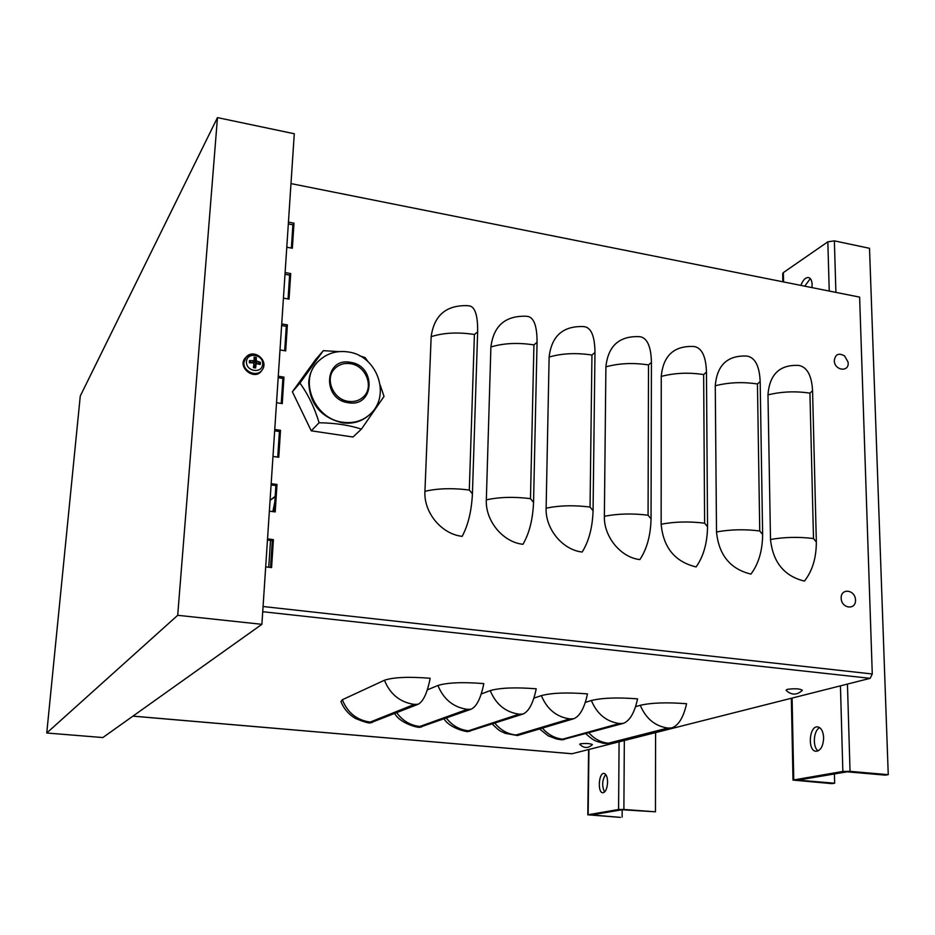 <?xml version="1.0" encoding="UTF-8"?>
<svg xmlns="http://www.w3.org/2000/svg" width="935" height="935" viewBox="0 0 935 935"><rect width="100%" height="100%" fill="white"/><g stroke="black" fill="none" stroke-linecap="round" stroke-linejoin="round"><path stroke-width="1.4" d="M278.268 376.221L283.971 377.132L282.873 378.441L278.174 377.705M274.75 429.457L280.512 430.31L279.413 431.514L274.668 430.813M281.727 323.931L287.372 324.889L286.274 326.315L281.622 325.532M271.173 483.675L276.994 484.47L275.883 485.557L271.092 484.903M285.117 272.564L290.715 273.581L289.616 275.112L285 274.282M267.527 538.887L273.406 539.624L272.295 540.594L267.457 539.986M280.512 430.31L278.759 457.262L272.973 456.444M276.994 484.47L275.206 511.924L269.362 511.153M273.406 539.624L271.582 567.592L265.68 566.879M132.899 716.152L571.904 753.762L870.158 678.331L872.273 673.983L859.616 297.12L290.995 183.599M288.447 222.098L293.987 223.161L292.351 248.254L286.788 247.226M290.715 273.581L289.044 299.118L283.422 298.136M287.372 324.889L285.678 350.894L280.009 349.959M283.971 377.132L282.253 403.593L276.526 402.716M804.416 581.091C784.255 576.17 772.953 562.297 770.498 539.472L767.974 394.862C769.482 374.421 779.615 364.603 798.361 365.41L799.846 365.667C807.536 367.841 811.767 376.174 812.562 390.678L816.348 542.043C816.302 558.09 812.328 571.098 804.416 581.091M750.934 574.102C730.293 569.088 718.816 555.039 716.514 531.945L715.263 385.758C716.993 365.141 727.453 355.242 746.644 356.06L748.222 356.328C755.538 358.444 759.524 366.824 760.167 381.48L762.633 534.516C762.469 550.738 758.565 563.934 750.934 574.102M696.107 566.926C674.953 561.83 663.312 547.594 661.15 524.231L661.255 376.419C663.207 355.627 674.006 345.646 693.653 346.488L695.324 346.756C702.267 348.813 705.983 357.252 706.463 372.048L707.55 526.791C707.257 543.212 703.447 556.594 696.107 566.926M639.867 559.586C620.817 557.552 603.741 536.772 604.372 516.319L605.892 366.859C608.077 345.903 619.227 335.829 639.33 336.658L641.129 336.951C647.663 338.949 651.099 347.434 651.426 362.383L651.052 518.867C650.62 535.475 646.891 549.055 639.867 559.586M582.166 552.036C562.625 549.955 545.269 528.894 546.122 508.208L549.125 357.053C551.557 335.922 563.057 325.777 583.627 326.595L585.567 326.911C591.68 328.839 594.812 337.36 594.976 352.483L593.07 510.732C592.498 527.55 588.863 541.318 582.166 552.036M522.957 544.299C502.878 542.16 485.253 520.807 486.329 499.874L490.898 346.99C493.587 325.707 505.438 315.469 526.475 316.264L528.614 316.603C534.271 318.461 537.087 327.028 537.064 342.315L533.546 502.387C532.833 519.404 529.303 533.382 522.957 544.299M462.159 536.351C441.542 534.142 423.625 512.509 424.934 491.319L431.164 336.67C434.097 315.247 446.322 304.915 467.827 305.675L470.188 306.037C475.366 307.825 477.855 316.439 477.645 331.878L472.42 493.82C471.556 511.048 468.131 525.225 462.159 536.351M293.987 223.161L292.889 224.797L288.331 223.921M281.236 403.441L282.873 378.441M284.684 350.73L286.274 326.315M288.062 298.943L289.616 275.112M291.381 248.079L292.889 224.797M270.542 567.463L272.295 540.594M274.177 511.784L275.883 485.557M277.742 457.121L279.413 431.514M635.578 706.661L640.276 705.294C651.625 702.711 667.064 702.197 686.571 703.728C683.485 717.507 678.506 725.583 671.669 727.944L609.55 743.711L603.11 743.255C596.238 740.812 595.747 742.647 585.766 733.683M585.322 702.407L591.352 700.502C602.292 697.837 617.696 697.3 637.577 698.866C634.526 712.809 629.734 720.99 623.189 723.421L561.912 739.842L556.641 739.012L548.12 735.787L539.553 728.949M533.885 698.164L541.353 695.605C551.849 692.858 567.229 692.286 587.484 693.887C584.468 707.994 579.852 716.292 573.646 718.781L517.452 735.541L505.064 733.297C500.599 730.691 501.324 733.063 492.324 724.041M481.233 693.98L490.22 690.603C500.248 687.763 515.594 687.167 536.234 688.803C533.277 703.073 528.848 711.488 522.981 714.048L468.131 731.532C468.108 732.292 450.191 728.774 444.055 718.933M427.307 689.89L437.919 685.484C447.468 682.55 462.767 681.931 483.816 683.602C480.894 698.048 476.675 706.579 471.158 709.209L419.768 727.255C419.359 728.073 400.624 724.076 394.71 713.58M384.425 680.248C393.46 677.221 408.712 676.566 430.17 678.272C427.307 692.893 423.298 701.554 418.155 704.254L370.377 722.872C368.858 723.386 363.937 721.925 355.616 718.512C348.802 714.562 343.928 708.94 340.971 701.624L342.327 699.742L384.425 680.248C390.175 694.319 400.145 702.372 414.357 704.394L418.155 704.254M275.147 496.847L270.075 500.295L275.182 496.31M274.832 501.803L272.821 511.609M270.507 540.372L268.742 567.253M46.75 733.005L80.27 396.043L217.469 117.611L177.697 615.3L46.75 733.005L102.85 737.551L261.894 624.311L177.697 615.3M217.469 117.611L294.28 133.752L261.894 624.311M847.449 684.069L850.032 771.34L842.856 771.445L793.009 780.082L831.986 783.647L834.663 783.214L797.882 780.129L847.145 771.819L885.293 775.138L888.25 774.671L869.515 248.301L834.371 240.868L835.89 292.386M850.032 771.34L888.25 774.671M782.864 281.797L782.7 273.616L783.366 272.588L827.837 241.826L834.371 240.868M834.406 773.97L834.663 783.214M810.306 278.618L804.754 286.168M819.75 727.71C813.485 730.13 812.305 747.299 818.172 750.899M800.886 285.397C802.978 279.962 805.538 277.344 808.565 277.555C810.738 278.198 811.919 280.547 812.118 284.591L811.954 287.606M823.641 737.68C823.232 746.188 820.685 750.723 815.986 751.296C807.291 750.899 809.172 725.361 817.774 726.904C821.257 727.769 823.209 731.357 823.641 737.68M624.335 740.532L623.879 809.465L618.584 809.5L587.788 814.806L620.454 817.389L591.575 814.911L622.114 809.757L655.458 811.802L655.587 732.619M623.879 809.465L655.458 811.802M622.184 809.768L622.137 817.12M605.67 774.449C602.105 780.047 601.731 785.903 604.559 792.038M607.586 782.221C607.189 788.731 605.564 792.249 602.748 792.763C597.36 792.693 598.727 772.462 604.033 773.432C606.266 774.075 607.458 776.997 607.586 782.221M580.284 743.816C586.128 743.22 590.172 743.465 592.404 744.564C588.127 748.538 583.908 748.432 579.723 744.272L580.284 743.816M802.347 690.252C797.017 695.36 791.583 695.371 786.031 690.287L787.176 689.364C794.984 688.359 800.044 688.663 802.347 690.252L802.312 690.287M841.161 598.19C840.799 587.753 855.28 589.646 855.525 600.025C855.934 610.45 841.395 608.627 841.161 598.19M834.289 360.513C835.341 354.178 838.777 352.659 844.585 355.954L848.022 361.974C849.962 372.551 834.324 370.926 834.289 360.513M253.502 366.976L255.606 367.969L256.178 363.575L260.257 364.475L260.409 362.336L256.178 360.793L256.342 357.439L255.325 359.788L254.203 359.531M258.165 363.844L258.118 363.166L260.409 362.336M256.342 357.439L254.133 357.076L254.145 360.735L249.47 360.571L250.346 362.745M249.47 360.571L249.318 362.71L253.327 362.932L253.981 363.715L253.397 367.619L255.606 367.969M246.466 361.588C247.109 351.642 263.471 354.318 262.688 364.194C262.116 374.129 245.671 371.522 246.466 361.588M262.022 370.12L261.566 370.821C254.425 381.433 236.391 366.59 245.613 357.649L245.823 357.404M258.118 363.166L255.711 363.388L254.694 362.161L255.325 359.788M253.49 361.962L252.894 362.897M253.467 361.039L252.321 362.85L250.498 361.938M254.811 367.139L254.46 365.433L256.143 363.598M361.424 429.118L352.986 437.019L311.238 430.813L319.104 422.749C335.233 423.017 349.339 425.144 361.424 429.118L384.016 396.417L380.206 385.045M311.238 430.813L292.375 391.777L299.925 383.105C308.106 394.336 314.499 407.555 319.104 422.749M292.375 391.777L315.492 359.741L323.323 350.66L299.925 383.105M368.086 361.763L365.094 357.591L359.578 355.767M339.089 351.618L323.323 350.66M350.403 363.68C344.279 362.815 339.125 364.405 334.94 368.437C324.305 378.278 332.977 399.631 348.369 401.36C354.143 402.143 359.052 400.729 363.119 397.13C374.467 387.546 366.076 365.585 350.403 363.68M369.863 414.404L368.822 415.374C361.448 421.697 352.589 424.174 342.245 422.819C320.81 417.396 309.637 403.897 308.725 382.31C309.24 374.9 311.846 368.542 316.521 363.212M263.062 606.511L872.273 673.983M572.08 753.75L132.945 716.116M870.158 678.331L262.723 611.712M424.934 491.319C437.685 488.35 452.47 487.918 469.3 490.033L474.407 334.496L477.645 331.878M474.407 334.496C458.033 331.972 443.622 332.696 431.164 336.67M469.3 490.033L472.42 493.82M486.329 499.874C499.337 497.011 514.051 496.602 530.472 498.647L533.932 344.898L537.064 342.315M533.932 344.898C517.955 342.444 503.614 343.133 490.898 346.99M530.472 498.647L533.546 502.387M546.122 508.208C559.375 505.426 574.02 505.04 590.043 507.05L591.948 355.043L594.976 352.483M591.948 355.043C576.346 352.647 562.075 353.313 549.125 357.053M590.043 507.05L593.07 510.732M604.372 516.319C617.871 513.642 632.434 513.268 648.072 515.22L648.504 364.93L651.426 362.383M648.504 364.93C633.264 362.593 619.063 363.236 605.892 366.859M648.072 515.22L651.052 518.867M661.15 524.231C674.86 521.636 689.352 521.298 704.616 523.191L703.646 374.573L706.463 372.048M703.646 374.573C688.756 372.294 674.626 372.913 661.255 376.419M704.616 523.191L707.55 526.791M716.514 531.945C730.422 529.432 744.833 529.105 759.746 530.963L757.443 383.981L760.167 381.48M757.443 383.981C742.881 381.749 728.832 382.345 715.263 385.758M759.746 530.963L762.633 534.516M770.498 539.472C784.594 537.041 798.922 536.725 813.497 538.548L809.932 393.156L812.562 390.678M809.932 393.156C795.697 390.982 781.707 391.555 767.974 394.862M813.497 538.548L816.348 542.043M414.357 704.394L370.202 722.077C356.913 720.254 347.621 712.809 342.327 699.742M370.202 722.077L371.966 722.65M437.919 685.484C443.646 699.403 453.463 707.363 467.36 709.338L419.838 726.472C410.407 725.431 402.716 720.862 396.744 712.774M419.838 726.472L421.475 727.033M467.36 709.338L471.158 709.209M490.22 690.603C495.924 704.371 505.566 712.236 519.159 714.176L468.447 730.784C459.588 729.826 452.224 725.595 446.369 718.103M468.447 730.784L469.966 731.334M519.159 714.176L522.981 714.048M541.353 695.605C547.033 709.233 556.524 716.993 569.812 718.898L516.038 735.015C507.693 734.115 500.646 730.177 494.907 723.199M516.038 735.015L517.452 735.541M569.812 718.898L573.646 718.781M591.352 700.502C597.021 713.978 606.347 721.656 619.356 723.526L562.671 739.153C554.771 738.311 548.015 734.629 542.405 728.096M562.671 739.153L563.969 739.667M619.356 723.526L623.189 723.421M640.276 705.294C645.91 718.629 655.096 726.215 667.824 728.049L608.346 743.208C600.854 742.413 594.368 738.966 588.898 732.83M608.346 743.208L609.55 743.711M667.824 728.049L671.669 727.944M842.856 771.445L840.436 685.846M829.24 291.054L827.837 241.826M783.366 272.588L783.553 281.938M792.085 698.083L793.757 779.778M618.584 809.5L619.087 741.852M588.957 749.484L588.15 814.665M255.535 367.478L253.467 367.163M259.766 362.371L259.661 364.276M254.156 357.731L256.202 358.07M249.832 362.722L249.996 360.793M243.93 362.254C242.773 371.639 257.148 377.682 262.127 369.956C269.257 360.817 254.028 348.217 246.291 356.878L243.93 362.254M254.53 354.318L246.291 356.878M256.833 361.576L255.711 363.388M256.178 360.793L254.694 362.161M255.945 364.031L254.46 365.433M350.473 362.348C324.27 356.948 321.745 399.514 348.299 402.716C374.573 407.683 376.595 365.62 350.473 362.348M369.43 414.801C391.765 396.031 377.237 355.592 348.311 351.969C336.284 350.216 326.034 353.582 317.573 362.044C298.499 380.381 314.686 419.207 342.829 422.246C353.173 423.602 362.044 421.124 369.43 414.801L368.822 415.374M271.056 499.337L270.203 500.167M467.827 305.675L470.188 306.037M526.475 316.264L528.614 316.603M583.627 326.595L585.567 326.911M639.33 336.658L641.129 336.951M693.653 346.488L695.324 346.756M746.644 356.06L748.222 356.328M798.373 365.41L799.846 365.667M791.349 698.27L793.009 780.059M588.594 749.566L587.788 814.794M848.022 361.974L844.585 355.954M262.127 369.956L261.566 370.821M254.145 360.735L253.35 362.464M334.94 368.437L334.134 369.325"/></g></svg>

